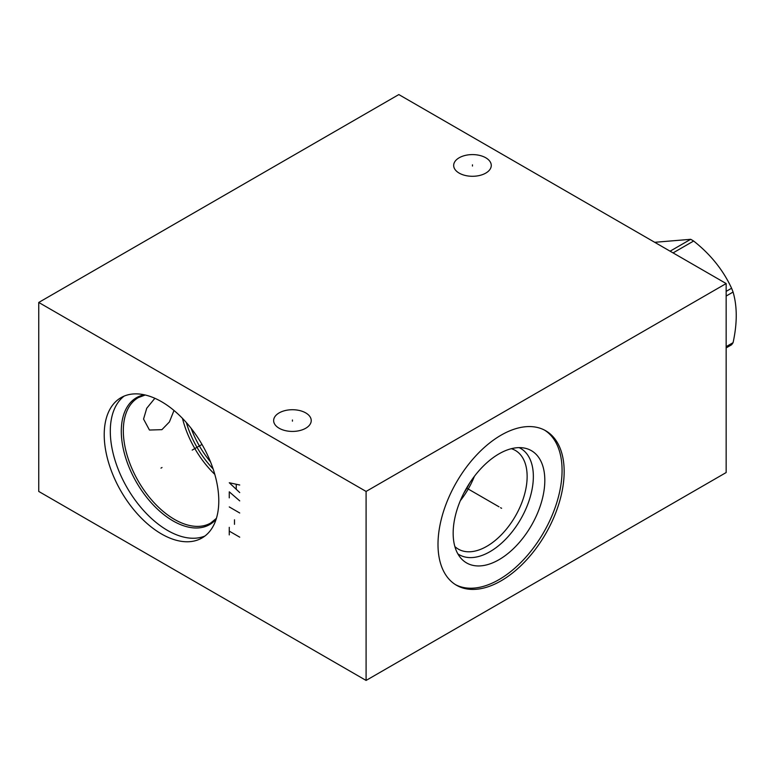 <?xml version="1.0" encoding="UTF-8"?>
<svg xmlns="http://www.w3.org/2000/svg" width="775" height="775" viewBox="0 0 775 775"><rect width="100%" height="100%" fill="white"/><g stroke="black" fill="none" stroke-linecap="round" stroke-linejoin="round"><path stroke-width="1.16" d="M38.75 302.453L38.75 491.447L366.091 680.431L726.156 472.547L726.156 283.553L398.825 94.569L38.75 302.453L366.091 491.437L726.156 283.553M366.091 680.431L366.091 491.437M564.161 471.578A89.203 51.499 -60 0 1 525.217 561.352A89.203 51.499 -60 0 1 456.485 585.251A89.203 51.499 -60 0 1 438.001 544.418A89.203 51.499 -60 0 1 476.945 454.644A89.203 51.499 -60 0 1 545.687 430.745A89.203 51.499 -60 0 1 564.161 471.578M218.782 500.892A81.017 46.771 60 0 1 202.004 537.976A81.017 46.771 60 0 1 139.578 516.276A81.017 46.771 60 0 1 104.218 434.746A81.017 46.771 60 0 1 120.997 397.662A81.017 46.771 60 0 1 183.423 419.362A81.017 46.771 60 0 1 218.782 500.892M305.728 412.901A18.794 10.85 180 0 1 311.23 420.573A18.794 10.85 180 0 1 299.634 430.6A18.794 10.85 180 0 1 279.145 428.246A18.794 10.85 180 0 1 273.643 420.573A18.794 10.85 180 0 1 285.248 410.547A18.794 10.85 180 0 1 305.728 412.901M485.76 157.771A18.794 10.85 180 0 1 491.272 165.443A18.794 10.85 180 0 1 479.667 175.46A18.794 10.85 180 0 1 459.188 173.116A18.794 10.85 180 0 1 453.675 165.443A18.794 10.85 180 0 1 465.281 155.417A18.794 10.85 180 0 1 485.76 157.771M474.377 476.354A56.982 32.899 -60 0 1 460.331 500.689M469.582 483.183A54.996 31.756 -60 0 1 463.838 493.123M511.355 448.696A56.982 32.899 120 0 1 515.336 450.42A56.982 32.899 120 0 1 527.136 476.509A56.982 32.899 -60 0 1 502.258 533.859A56.982 32.899 -60 0 1 458.345 549.126A56.982 32.899 -60 0 1 454.857 546.549M457.831 553.834A61.39 35.437 -60 0 0 505.6 539.284A61.39 35.437 -60 0 0 533.355 476.509A61.39 35.437 120 0 0 519.153 447.63M544.815 480.326A64.809 37.423 -60 0 1 512.42 549.63A64.809 37.423 -60 0 1 461.028 558.358A64.809 37.423 -60 0 1 453.162 533.248A64.809 37.423 120 0 1 477.497 472.45A64.809 37.423 120 0 1 524.665 448.134A64.809 37.423 120 0 1 544.815 480.326M455.448 584.631A89.203 51.499 -60 0 0 523.813 559.414A89.203 51.499 -60 0 0 562.069 470.367A89.203 51.499 120 0 0 544.622 430.164M210.509 461.871A66.66 38.488 60 0 1 191.154 428.343M213.106 468.894A68.055 39.293 60 0 1 186.368 422.588M214.811 474.387A72.404 41.802 60 0 1 182.474 418.364M173.997 410.488L169.396 421.958L161.917 429.66L149.449 430.038L143.559 419.062L146.727 408.27L154.874 398.292M124.155 396.103A81.017 46.771 -120 0 0 110.302 431.229A81.017 46.771 60 0 0 143.695 510.628A81.017 46.771 60 0 0 204.939 536.019M673.068 252.902L693.635 241.025C710.51 254.326 723.162 270.068 731.59 288.242A65.642 37.898 60 0 1 733.072 292.059C737.296 306.493 737.296 323.359 733.072 342.666A65.642 37.898 60 0 1 731.59 344.778L726.156 347.907M726.156 291.381L731.59 288.242M670.104 251.187L690.68 239.31A65.642 37.898 60 0 1 692.162 240.143A65.642 37.898 60 0 1 693.635 241.025M654.701 242.304L690.68 239.31M726.156 346.657L733.072 342.666M726.156 296.05L733.072 292.059M292.437 421.164L292.437 419.982M472.469 166.034L472.469 164.843M500.573 507.703L501.599 508.293M498.984 506.792L466.579 488.076M162.014 467.519L160.987 468.119L162.014 467.519M192.21 450.091L202.004 444.433M229.264 534.915L229.264 527.349M229.264 531.127L239.737 537.182M234.496 524.326L234.496 519.792M229.264 506.937L239.737 512.992M239.737 500.892L229.264 491.825L229.264 497.87M239.737 485.014L229.264 482.748L239.737 492.58M236.239 489.044L236.239 484.511M145.225 394.998L138.318 397.604A72.404 41.802 -120 0 0 123.322 430.745A72.404 41.802 60 0 0 154.932 503.605A72.404 41.802 60 0 0 210.722 523.009L216.428 518.33M216.148 519.221A73.237 42.286 60 0 1 158.052 509.679A73.237 42.286 60 0 1 121.297 431.229A73.237 42.286 -120 0 1 144.315 394.795"/></g></svg>
